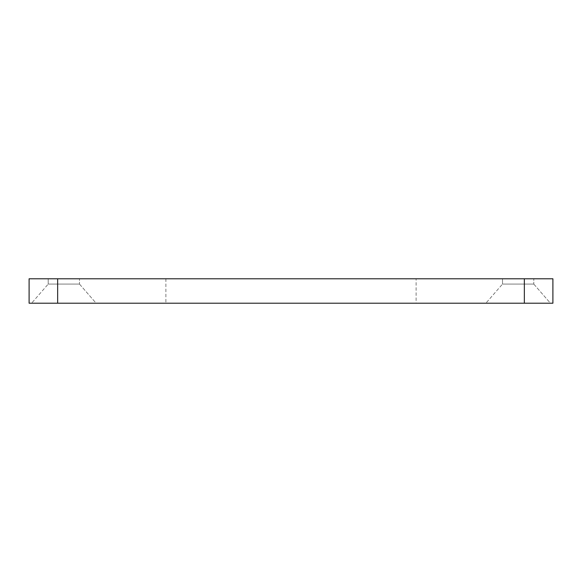 <?xml version="1.0" encoding="UTF-8"?>
<svg xmlns="http://www.w3.org/2000/svg" width="582" height="582" viewBox="0 0 582 582"><rect width="100%" height="100%" fill="white"/><g stroke="black" fill="none" stroke-linecap="round" stroke-linejoin="round"><path stroke-width="0.44" stroke-dasharray="2.91 2.18" d="M416.115 278.785L165.885 278.785L416.115 278.785L416.115 303.215L165.885 303.215L416.115 303.215M165.885 278.785L165.885 303.215M79.494 284.081L96.125 303.215L31.581 303.215L96.125 303.215L31.581 303.215L96.125 303.215L79.494 284.081L48.211 284.081L31.581 303.215L48.211 284.081L79.494 284.081L48.211 284.081L79.494 284.081L79.494 278.785L79.494 284.081M48.211 278.785L48.211 284.081L48.211 278.785L79.494 278.785L48.211 278.785M533.789 284.081L550.419 303.215L485.875 303.215L550.419 303.215L485.875 303.215L550.419 303.215L533.789 284.081L502.506 284.081L485.875 303.215L502.506 284.081L533.789 284.081L502.506 284.081L533.789 284.081L533.789 278.785L533.789 284.081M502.506 278.785L502.506 284.081L502.506 278.785L533.789 278.785L502.506 278.785M524.353 303.215L29.1 303.215L29.1 278.785L552.9 278.785L552.9 303.215L524.353 303.215L524.353 278.785M57.647 303.215L57.647 278.785"/><path stroke-width="0.87" d="M57.647 278.785L29.1 278.785L29.1 303.215L57.647 303.215L57.647 278.785L552.9 278.785L552.9 303.215L57.647 303.215M524.353 303.215L524.353 278.785"/></g></svg>
